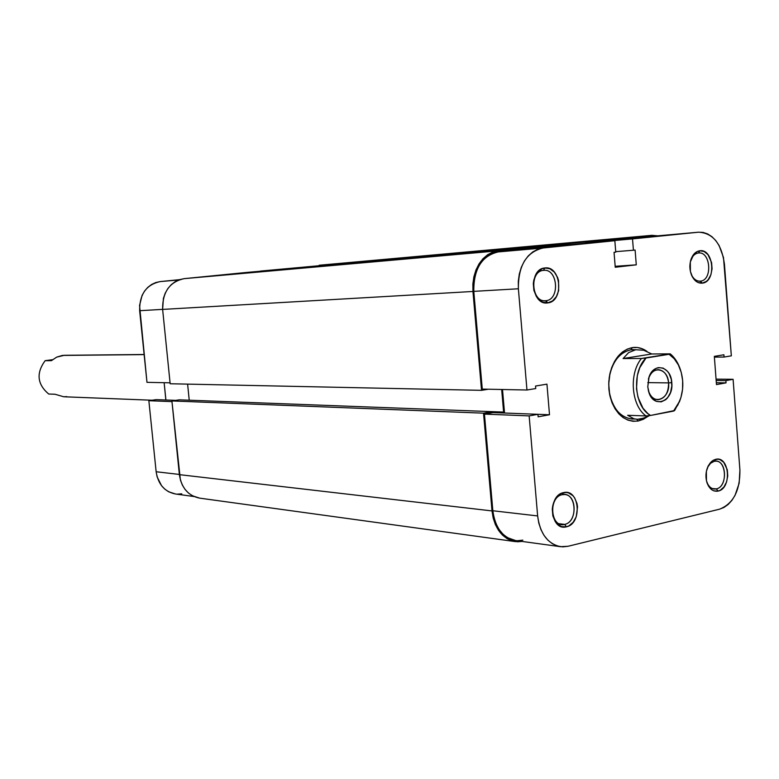 <?xml version="1.0" encoding="UTF-8"?>
<svg xmlns="http://www.w3.org/2000/svg" width="779" height="779" viewBox="0 0 779 779"><rect width="100%" height="100%" fill="white"/><g stroke="black" fill="none" stroke-linecap="round" stroke-linejoin="round"><path stroke-width="1.17" d="M193.942 496.525L175.411 493.983C164.564 491.734 158.147 484.314 156.141 471.743L148.857 400.708L156.199 399.627L175.674 400.377L156.199 399.627L148.857 400.708L171.974 401.623L148.857 400.708L156.141 471.743L179.355 474.44L156.141 471.743L157.115 476.816L161.535 485.687L164.817 489.144L168.634 491.773L175.518 494.003M179.521 279.661L160.26 281.579L178.693 279.963L160.26 281.579L155.79 282.534L151.584 284.491L147.796 287.363L144.582 291.054L142.08 295.407L139.558 305.436L146.978 382.343L170.065 382.81L146.978 382.343L139.645 310.704L162.626 309.37L139.645 310.704C139.451 294.296 146.316 284.588 160.26 281.579L179.521 279.661M164.145 382.693L165.849 399.997L175.733 400.367L165.908 399.997L164.145 382.693M177.281 494.149L181.77 493.828M199.638 498.132L192.452 495.795L188.46 493.029L185.032 489.368L182.305 484.976L180.397 480L171.906 400.942L179.365 399.831L492.182 411.653L492.279 412.743L492.182 411.653L483.525 413.162L171.906 400.942L179.365 399.831L492.182 411.653L483.525 413.162L492.016 510.927L179.374 474.645L171.906 400.942L483.525 413.162L492.016 510.927L493.185 518.016L495.386 524.569L498.531 530.343L502.494 535.105L507.11 538.679L512.192 540.928L517.548 541.785L522.008 541.415L515.27 541.6C502.182 538.727 494.431 528.503 492.016 510.927L179.374 474.645C181.468 487.927 188.187 495.746 199.531 498.122L515.143 541.58M189.229 400.211L503.614 412.081L499.32 412.841L503.614 412.081L501.676 389.49L503.614 412.081L189.229 400.211L187.612 384.125L189.229 400.211M488.336 389.227L481.539 390.337L170.163 383.755L162.626 309.409L472.95 291.463L481.539 390.337L170.163 383.755L162.626 309.409L472.95 291.463C472.775 268.356 481.169 254.811 498.122 250.828L184.224 278.639C169.627 281.803 162.431 292.057 162.626 309.409L163.405 298.376L165.187 293.245L167.806 288.639L171.176 284.744L175.139 281.706L179.54 279.651L184.224 278.639L498.122 250.828L569.692 243.613L246.485 272.455L184.224 278.639L246.485 272.455L569.692 243.613L569.78 244.694L569.692 243.613L498.122 250.828L492.688 252.104L487.566 254.782L482.951 258.755L479.036 263.886L475.969 269.972L473.885 276.779L472.863 284.043L472.95 291.463L481.539 390.337L488.336 389.227M585.74 243.282L585.642 242.006L260.488 271.073L585.642 242.006L651.643 235.355L260.488 271.073L651.828 235.336L657.749 235.842L651.643 235.355L585.642 242.006L585.74 243.282M635.839 349.722L630.883 349.79L632.314 347.609C637.485 346.869 642.363 348.116 646.959 351.358L642.48 348.856L637.456 347.522L632.314 347.609L627.27 349.109L622.499 351.981L618.205 356.12L614.563 361.378L611.71 367.542L609.762 374.378L608.808 381.603L608.886 388.955L609.976 396.112L612.06 402.801L615.04 408.761L618.779 413.766L623.151 417.602L627.971 420.144L633.035 421.303L638.167 421.03L636.764 419.287L638.167 421.03L643.162 419.365L647.086 416.95L638.167 421.03C624.076 422.247 614.573 413.445 609.665 394.622L608.72 383.989L609.976 373.394C613.91 358.583 621.35 349.985 632.314 347.609L630.883 349.79L633.415 349.576M564.668 524.394C578.729 521.813 576.168 490.926 562.185 494.684L563.577 492.62C579.654 488.306 582.585 523.809 566.43 526.799L564.668 524.394L559.079 523.722L564.668 524.394L561.815 524.549C549.351 523.878 549.682 496.613 562.185 494.684L564.736 494.529C577.268 494.986 577.2 522.222 564.668 524.394L566.43 526.799L568.855 525.893L573.169 522.29L576.226 516.798L577.541 506.876L577.025 503.614L574.659 497.898L572.886 495.658L568.504 492.864L566.07 492.406L561.143 493.487L556.781 497.051L553.665 502.572L552.739 505.805L552.282 509.193L552.847 515.893L555.271 521.648L557.073 523.878L561.493 526.633L566.43 526.799C550.256 531.502 547.199 495.337 563.577 492.62L562.185 494.684C547.949 497.06 550.597 528.454 564.668 524.394M545.972 300.694C560.315 299.603 557.706 268.064 543.44 270.362L544.833 267.986C561.221 265.366 564.21 301.609 547.744 302.885L545.329 300.752C531.288 302.223 529.34 271.15 543.44 270.362L543.781 270.332C557.881 268.619 560.101 299.642 545.972 300.694L547.744 302.885L552.535 300.937L556.352 296.643L558.65 290.674L558.543 280.567L557.55 277.392L554.317 272.075L549.857 268.765L544.833 267.986L542.34 268.599L537.899 271.735L536.118 274.14L533.781 280.158L533.313 283.537L533.888 290.382L536.361 296.468L538.201 298.922L542.71 302.184L547.744 302.885C531.249 305.894 528.133 268.959 544.833 267.986L543.44 270.362C528.931 271.228 531.638 303.294 545.972 300.694M716.349 488.891C728.453 486.719 726.281 457.994 714.236 461.285L715.716 459.318C729.563 455.559 732.046 488.569 718.141 491.082L716.349 488.891L712.298 488.55L716.349 488.891L714.304 489.037C710.857 488.589 708.325 486.154 706.699 481.734L706.738 481.85C708.871 487.216 712.064 489.563 716.349 488.891L718.141 491.082L720.224 490.283L723.934 487.002L726.573 481.958L727.752 475.891L727.284 469.727L723.72 462.288L719.962 459.62L717.858 459.162L713.613 460.097L711.636 461.45L708.354 465.686L706.378 471.392L706.465 480.76L708.539 486.135L711.889 489.825L713.885 490.858L718.141 491.082C713.213 491.87 709.533 489.173 707.089 482.999C705.287 477.186 705.647 471.538 708.169 466.046L710.438 462.638L713.243 460.301L715.716 459.318L714.236 461.285L716.076 461.139C727.109 461.158 727.352 487.021 716.349 488.891M700.487 281.131C712.814 280.245 710.604 250.965 698.344 252.99L699.815 250.76C713.905 248.452 716.446 282.105 702.288 283.147L700.029 281.18C696.338 281.2 693.417 278.95 691.275 274.432L691.372 274.646C693.641 279.242 696.689 281.404 700.487 281.131L702.288 283.147L706.407 281.375L708.189 279.651L710.876 274.821L712.064 268.823L711.587 262.533L707.965 254.626L704.138 251.52L699.815 250.76L697.682 251.315L693.855 254.188L690.311 261.958L690.398 271.443L692.512 277.1L695.929 281.2L697.955 282.456L702.288 283.147C697.906 283.459 694.41 280.976 691.791 275.678C689.561 270.42 689.288 265.035 690.963 259.514C692.843 254.314 695.793 251.393 699.815 250.76L698.588 252.971C710.73 251.393 712.668 280.274 700.487 281.131M652.12 236.339L698.597 232.191C712.97 233.018 721.578 243.671 724.441 264.169L731.335 355.837L724.081 357.055L714.392 357.094L724.081 357.055L723.905 354.776L714.333 356.363L716.476 384.592L726.028 382.869L716.339 382.742L726.028 382.869L725.853 380.6L716.164 380.493L725.853 380.6L733.097 379.305L716.057 379.13L733.097 379.305L739.914 470L739.144 483.262L735.035 495.347L731.89 500.371L728.161 504.461L723.983 507.441L719.514 509.193L568.057 546.274L562.73 546.868L557.462 546.021L552.467 543.771L547.929 540.198L544.034 535.416L540.947 529.623L538.786 523.05L537.637 515.932L529.155 415.898L537.929 414.321L538.143 416.804L549.507 414.759L546.946 384.144L535.543 386.043L535.757 388.536L526.964 390.006L482.279 389.101L473.798 291.365L518.376 288.775L526.964 390.006L518.376 288.775L518.298 281.326L519.301 274.033L521.355 267.197L524.374 261.082L528.23 255.931L532.768 251.938L537.812 249.261L543.158 247.985L614.845 240.701L615.761 252.133L614.047 252.308L615.244 267.246L636.277 264.841L635.109 250.059L633.424 250.234L632.519 238.91L698.403 232.21L586.49 242.99L698.403 232.21L703.077 232.415L707.644 233.934L711.948 236.709L715.813 240.623L719.105 245.531L723.496 257.528L731.335 355.837L724.081 357.055L723.905 354.776L714.333 356.363L716.476 384.592L726.028 382.869L725.853 380.6L733.097 379.305L739.914 470C740.118 490.653 733.321 503.721 719.514 509.193L568.057 546.274L560.52 546.683C547.627 543.849 540.003 533.596 537.637 515.932L492.844 510.751L493.983 517.616L496.116 523.985L499.164 529.584L503.01 534.209L507.489 537.676L515.562 540.538M632.402 419.112C619.656 417.359 611.836 407.612 608.964 389.87L609.587 393.979C613.871 410.835 622.324 419.19 634.943 419.034M609.129 378.156C612.06 361.992 619.315 352.536 630.883 349.79C620.571 352.04 613.57 360.122 609.879 374.037L609.129 378.156M651.721 236.378L586.49 242.99L632.519 238.91L633.424 250.234L635.109 250.059L636.277 264.841L615.167 266.311L636.277 264.841L615.244 267.246L614.047 252.308L615.761 252.133L614.845 240.701L498.219 251.929L492.941 253.165L487.975 255.765L483.496 259.621L479.698 264.607L476.719 270.517L474.703 277.12L473.71 284.16L473.798 291.365L482.279 389.101L526.964 390.006L535.757 388.536L535.543 386.043L546.946 384.144L549.507 414.759L504.471 413.036L502.513 389.51L504.529 413.026L549.507 414.759L538.143 416.804L537.929 414.321L493.107 412.597L484.45 414.116L492.844 510.751L484.45 414.116L529.155 415.898L537.637 515.932L492.844 510.751C495.191 527.811 502.718 537.734 515.435 540.519L560.393 546.673M517.616 540.694L522.875 540.139M569.011 244.762L498.219 251.929L543.158 247.985L614.845 240.701L569.011 244.762M484.45 414.116L493.107 412.597L537.929 414.321L529.155 415.898L484.45 414.116M615.731 251.656L633.424 250.234L615.731 251.656M690.574 260.819C692.19 256.174 694.78 253.564 698.344 252.99C694.849 253.545 692.278 256.087 690.642 260.595L690.574 260.819M707.624 467.244L710.536 463.271L714.236 461.285L710.584 463.232L707.624 467.244M543.158 247.985L498.219 251.929C481.763 255.804 473.622 268.95 473.798 291.365L518.376 288.775C518.21 265.561 526.477 251.968 543.158 247.985M648.245 390.006L648.43 390.698C652.539 406.424 670.466 399.267 668.596 382.888L671.79 382.645C673.932 401.438 653.377 409.676 648.654 391.613L647.777 386.861L649.228 393.288L652.296 398.4L656.502 401.409L661.205 401.867L665.675 399.724L667.613 397.767L670.534 392.47L671.819 386.014L671.303 379.363L669.054 373.521L667.369 371.184L663.202 368.126L658.508 367.591L656.191 368.311L652.042 371.612L649.073 376.929L647.777 386.861L648.858 377.542C653.415 361.894 671.109 366.052 671.79 382.645L668.596 382.888C668.528 393.044 664.935 398.663 657.836 399.754C653.24 399.315 650.046 396.073 648.245 390.006M647.816 382.616L668.596 382.888L647.816 382.616M648.888 415.937L641.234 419.005L637.329 419.306L633.921 418.79L627.65 415.275L646.015 415.947C631.292 405.645 628.721 373.696 641.458 358.486L623.103 358.554L628.634 352.595L635.722 349.742L643.688 350.229L651.77 353.978L670.222 353.851C674.935 357.727 678.392 363.189 680.603 370.249L678.256 364.27L675.023 358.905L670.222 353.851L669.093 354.289L674.234 358.729L678.373 364.913L681.255 372.42L682.677 380.736L682.56 389.315L680.914 397.592L677.837 405.022L673.523 411.098L650.543 415.46L647.816 413.542L642.996 408.235L638.001 397.329L636.501 388.838L637.29 375.76L639.773 367.698L645.995 358.009L669.093 354.289C673.942 357.415 677.623 362.303 680.145 368.944C683.835 379.724 683.68 390.454 679.668 401.127L673.523 411.098L674.643 410.514L680.164 399.841L674.643 410.514L650.543 415.46C634.291 407.037 631.467 371.943 645.995 358.009L641.458 358.486C628.721 373.696 631.292 405.645 646.015 415.947L650.543 415.46L646.015 415.947L627.65 415.275L633.921 418.79L637.485 419.316L645.061 417.875L648.888 415.937M630.883 349.79L635.722 349.742L630.883 349.79M64.394 355.292L144.144 354.611L62.417 355.419L56.663 357.133L51.424 360.667L45.133 360.687C36.029 373.17 37.226 384.281 48.697 394.018L55.007 394.252L63.722 396.764L55.007 394.252L48.697 394.018C37.226 384.281 36.029 373.17 45.133 360.687L52.573 359.694L45.133 360.687L51.424 360.667L56.663 357.133L64.345 355.292L144.125 354.494M648.401 379.139C650.377 373.131 653.669 369.976 658.274 369.684C664.059 370.385 667.506 374.787 668.596 382.888C667.992 368.428 652.568 364.835 648.615 378.458L648.401 379.139M641.458 358.486L623.103 358.554L651.77 353.978L670.222 353.851L641.458 358.486M623.103 358.554L628.634 352.595L635.722 349.742L643.688 350.229L651.77 353.978L623.103 358.554M66.799 396.608L63.849 396.764M319.186 265.24L651.809 235.336M698.588 232.2L651.926 236.358M690.642 260.595L690.963 259.514M691.372 274.646L691.791 275.678M707.683 467.137L708.169 466.046M706.738 481.85L707.089 482.999M609.879 374.037L609.976 373.394M609.587 393.979L609.665 394.622M648.43 390.698L648.654 391.613M152.071 400.231L63.722 396.764M679.307 402.159L679.668 401.127M679.804 367.902L680.145 368.944M648.615 378.458L648.858 377.542"/></g></svg>
